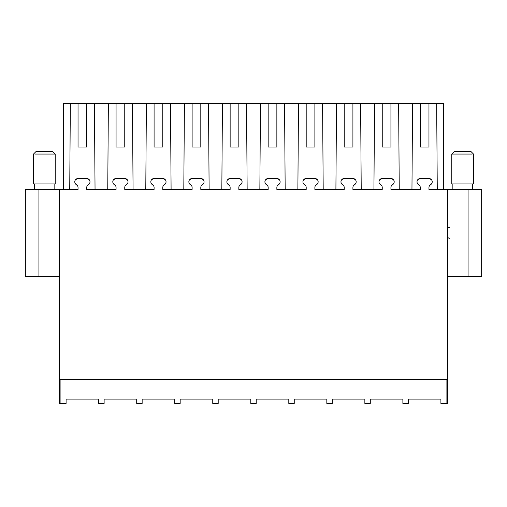 <?xml version="1.0" encoding="UTF-8"?>
<svg xmlns="http://www.w3.org/2000/svg" width="507" height="507" viewBox="0 0 507 507"><rect width="100%" height="100%" fill="white"/><g stroke="black" fill="none" stroke-linecap="round" stroke-linejoin="round"><path stroke-width="0.76" d="M63.375 189.403L63.375 103.574L70.34 103.574L69.732 189.403M95.043 189.403L94.435 103.574L70.34 103.574M94.435 103.574L124.76 103.574L124.76 147.03L124.76 103.574L162.785 103.574L162.785 147.03L162.785 103.574L200.81 103.574L200.81 147.03L200.81 103.574L238.835 103.574L238.835 147.03L238.835 103.574L276.86 103.574L276.86 147.03L276.86 103.574L314.885 103.574L314.885 147.03L314.885 103.574L352.91 103.574L352.91 147.03L352.91 103.574L390.935 103.574L390.935 147.03L390.935 103.574L428.96 103.574L428.96 147.03L428.96 103.574L443.625 103.574L443.625 189.403M86.735 147.03L86.735 103.574L86.735 147.03L78.04 147.03L78.04 103.574M77.647 185.936L75.226 183.49M74.802 181.462L74.782 181.962M75.6 179.636L78.04 178.534A3.257 3.257 0 0 0 74.782 181.798M89.175 179.636L86.735 178.534A3.257 3.257 0 0 1 89.993 181.798L89.973 181.462M89.549 183.49L88.364 184.662A3.257 3.257 0 0 0 89.993 181.842L89.993 181.962M87.128 185.936L88.364 184.662A3.257 3.257 0 0 0 86.735 187.489L86.735 189.403L116.065 189.403L116.065 187.489A3.257 3.257 0 0 0 114.436 184.662L115.672 185.936M107.757 189.403L108.365 103.574M124.76 147.03L116.065 147.03L116.065 103.574M112.827 181.462L112.808 181.962M113.251 183.49L114.436 184.662A3.257 3.257 0 0 1 112.808 181.842M113.625 179.636L116.065 178.534A3.257 3.257 0 0 0 112.808 181.798M127.2 179.636L124.76 178.534A3.257 3.257 0 0 1 128.018 181.798L127.998 181.462M127.574 183.49L126.389 184.662A3.257 3.257 0 0 0 128.018 181.842L128.018 181.962M125.153 185.936L126.389 184.662A3.257 3.257 0 0 0 124.76 187.489L124.76 189.403L154.09 189.403L154.09 187.489A3.257 3.257 0 0 0 152.461 184.662L153.697 185.936M133.068 189.403L132.46 103.574M145.782 189.403L146.39 103.574M162.785 147.03L154.09 147.03L154.09 103.574M150.852 181.462L150.833 181.962M151.276 183.49L152.461 184.662A3.257 3.257 0 0 1 150.833 181.842M151.65 179.636L154.09 178.534A3.257 3.257 0 0 0 150.833 181.798M165.225 179.636L162.785 178.534A3.257 3.257 0 0 1 166.043 181.798L166.023 181.462M165.599 183.49L164.414 184.662A3.257 3.257 0 0 0 166.043 181.842L166.043 181.962M163.178 185.936L164.414 184.662A3.257 3.257 0 0 0 162.785 187.489L162.785 189.403L192.115 189.403L192.115 187.489A3.257 3.257 0 0 0 190.486 184.662L191.722 185.936M171.093 189.403L170.485 103.574M183.807 189.403L184.415 103.574M200.81 147.03L192.115 147.03L192.115 103.574M188.877 181.462L188.858 181.962M189.301 183.49L190.486 184.662A3.257 3.257 0 0 1 188.858 181.842M189.675 179.636L192.115 178.534A3.257 3.257 0 0 0 188.858 181.798M203.25 179.636L200.81 178.534A3.257 3.257 0 0 1 204.068 181.798L204.048 181.462M203.624 183.49L202.439 184.662A3.257 3.257 0 0 0 204.068 181.842L204.068 181.962M201.203 185.936L202.439 184.662A3.257 3.257 0 0 0 200.81 187.489L200.81 189.403L230.14 189.403L230.14 187.489A3.257 3.257 0 0 0 228.511 184.662L229.747 185.936M209.118 189.403L208.51 103.574M221.832 189.403L222.44 103.574M238.835 147.03L230.14 147.03L230.14 103.574M226.902 181.462L226.883 181.962M227.326 183.49L228.511 184.662A3.257 3.257 0 0 1 226.883 181.842M227.7 179.636L230.14 178.534A3.257 3.257 0 0 0 226.883 181.798M241.275 179.636L238.835 178.534A3.257 3.257 0 0 1 242.093 181.798L242.073 181.462M241.649 183.49L240.464 184.662A3.257 3.257 0 0 0 242.093 181.842L242.093 181.962M239.228 185.936L240.464 184.662A3.257 3.257 0 0 0 238.835 187.489L238.835 189.403L268.165 189.403L268.165 187.489A3.257 3.257 0 0 0 266.536 184.662L267.772 185.936M247.143 189.403L246.535 103.574M259.857 189.403L260.465 103.574M276.86 147.03L268.165 147.03L268.165 103.574M264.927 181.462L264.908 181.962M265.351 183.49L266.536 184.662A3.257 3.257 0 0 1 264.908 181.842M265.725 179.636L268.165 178.534A3.257 3.257 0 0 0 264.908 181.798M279.3 179.636L276.86 178.534A3.257 3.257 0 0 1 280.118 181.798L280.098 181.462M279.674 183.49L278.489 184.662A3.257 3.257 0 0 0 280.118 181.842L280.118 181.962M277.253 185.936L278.489 184.662A3.257 3.257 0 0 0 276.86 187.489L276.86 189.403L306.19 189.403L306.19 187.489A3.257 3.257 0 0 0 304.561 184.662L305.797 185.936M285.168 189.403L284.56 103.574M297.882 189.403L298.49 103.574M314.885 147.03L306.19 147.03L306.19 103.574M302.952 181.462L302.933 181.962M303.376 183.49L304.561 184.662A3.257 3.257 0 0 1 302.933 181.842M303.75 179.636L306.19 178.534A3.257 3.257 0 0 0 302.933 181.798M317.325 179.636L314.885 178.534A3.257 3.257 0 0 1 318.143 181.798L318.123 181.462M317.699 183.49L316.514 184.662A3.257 3.257 0 0 0 318.143 181.842L318.143 181.962M315.278 185.936L316.514 184.662A3.257 3.257 0 0 0 314.885 187.489L314.885 189.403L344.215 189.403L344.215 187.489A3.257 3.257 0 0 0 342.586 184.662L343.822 185.936M323.193 189.403L322.585 103.574M335.907 189.403L336.515 103.574M352.91 147.03L344.215 147.03L344.215 103.574M340.977 181.462L340.958 181.962M341.401 183.49L342.586 184.662A3.257 3.257 0 0 1 340.958 181.842M341.775 179.636L344.215 178.534A3.257 3.257 0 0 0 340.958 181.798M355.35 179.636L352.91 178.534A3.257 3.257 0 0 1 356.168 181.798L356.148 181.462M355.724 183.49L354.539 184.662A3.257 3.257 0 0 0 356.168 181.842L356.168 181.962M353.303 185.936L354.539 184.662A3.257 3.257 0 0 0 352.91 187.489L352.91 189.403L382.24 189.403L382.24 187.489A3.257 3.257 0 0 0 380.611 184.662L381.847 185.936M361.218 189.403L360.61 103.574M373.932 189.403L374.54 103.574M390.935 147.03L382.24 147.03L382.24 103.574M379.002 181.462L378.983 181.962M379.426 183.49L380.611 184.662A3.257 3.257 0 0 1 378.983 181.842M379.8 179.636L382.24 178.534A3.257 3.257 0 0 0 378.983 181.798M393.375 179.636L390.935 178.534A3.257 3.257 0 0 1 394.192 181.798L394.173 181.462M393.749 183.49L392.564 184.662A3.257 3.257 0 0 0 394.192 181.842L394.192 181.962M391.328 185.936L392.564 184.662A3.257 3.257 0 0 0 390.935 187.489L390.935 189.403L420.265 189.403L420.265 187.489A3.257 3.257 0 0 0 418.636 184.662L419.872 185.936M399.243 189.403L398.635 103.574M411.957 189.403L412.565 103.574M428.96 147.03L420.265 147.03L420.265 103.574M417.027 181.462L417.008 181.962M417.451 183.49L418.636 184.662A3.257 3.257 0 0 1 417.008 181.842M417.825 179.636L420.265 178.534A3.257 3.257 0 0 0 417.008 181.798M431.4 179.636L428.96 178.534A3.257 3.257 0 0 1 432.218 181.798L432.198 181.462M431.774 183.49L430.589 184.662A3.257 3.257 0 0 0 432.218 181.842L432.218 181.962M429.353 185.936L430.589 184.662A3.257 3.257 0 0 0 428.96 187.489L428.96 189.403L481.65 189.403L481.65 276.315L447.428 276.315M437.268 189.403L436.66 103.574M74.782 181.842A3.257 3.257 0 0 0 76.411 184.662A3.257 3.257 0 0 1 78.04 187.489L78.04 189.403L25.35 189.403L25.35 276.315L59.573 276.315M86.735 178.534L78.04 178.534M124.76 178.534L116.065 178.534M162.785 178.534L154.09 178.534M200.81 178.534L192.115 178.534M238.835 178.534L230.14 178.534M276.86 178.534L268.165 178.534M314.885 178.534L306.19 178.534M352.91 178.534L344.215 178.534M390.935 178.534L382.24 178.534M428.96 178.534L420.265 178.534M60.105 379.528L60.105 403.426L59.573 403.426L59.573 189.403M59.573 379.528L447.428 379.528L447.428 189.403M446.895 379.528L446.895 403.426L447.428 403.426L447.428 379.528M408.319 399.079L408.319 403.426L408.319 399.079L440.906 399.079L440.906 403.426L446.895 403.426M402.881 399.079L402.881 403.426L402.881 399.079L370.294 399.079L370.294 403.426L370.294 399.079M364.856 399.079L364.856 403.426L364.856 399.079L332.269 399.079L332.269 403.426L332.269 399.079M326.831 399.079L326.831 403.426L326.831 399.079L294.244 399.079L294.244 403.426L294.244 399.079M288.806 399.079L288.806 403.426L288.806 399.079L256.219 399.079L256.219 403.426L256.219 399.079M250.781 399.079L250.781 403.426L250.781 399.079L218.194 399.079L218.194 403.426L218.194 399.079M212.756 399.079L212.756 403.426L212.756 399.079L180.169 399.079L180.169 403.426L180.169 399.079M174.731 399.079L174.731 403.426L174.731 399.079L142.144 399.079L142.144 403.426L142.144 399.079M136.706 399.079L136.706 403.426L136.706 399.079L104.119 399.079L104.119 403.426L104.119 399.079M98.681 399.079L98.681 403.426L98.681 399.079L66.094 399.079L66.094 403.426L66.094 399.079M60.105 403.426L66.094 403.426M98.681 403.426L104.119 403.426M136.706 403.426L142.144 403.426M174.731 403.426L180.169 403.426M212.756 403.426L218.194 403.426M250.781 403.426L256.219 403.426M288.806 403.426L294.244 403.426M326.831 403.426L332.269 403.426M364.856 403.426L370.294 403.426M402.881 403.426L408.319 403.426M440.906 403.426L440.906 399.079M55.225 154.065L55.225 183.971L33.5 183.971L33.5 154.065L36.187 151.378L52.538 151.378L55.225 154.065L34.831 154.065M451.775 154.065L454.462 151.378L470.813 151.378L473.5 154.065L473.5 183.971L451.775 183.971L451.775 154.065L472.169 154.065M468.069 276.315L468.069 189.403M38.931 189.403L38.931 276.315M54.141 183.971L54.141 189.403M34.584 183.971L34.584 189.403M452.859 189.403L452.859 183.971M472.416 189.403L472.416 183.971M447.428 229.601C447.542 228.289 448.27 227.567 449.601 227.428M447.428 236.116C447.542 237.422 448.27 238.151 449.601 238.29"/></g></svg>
